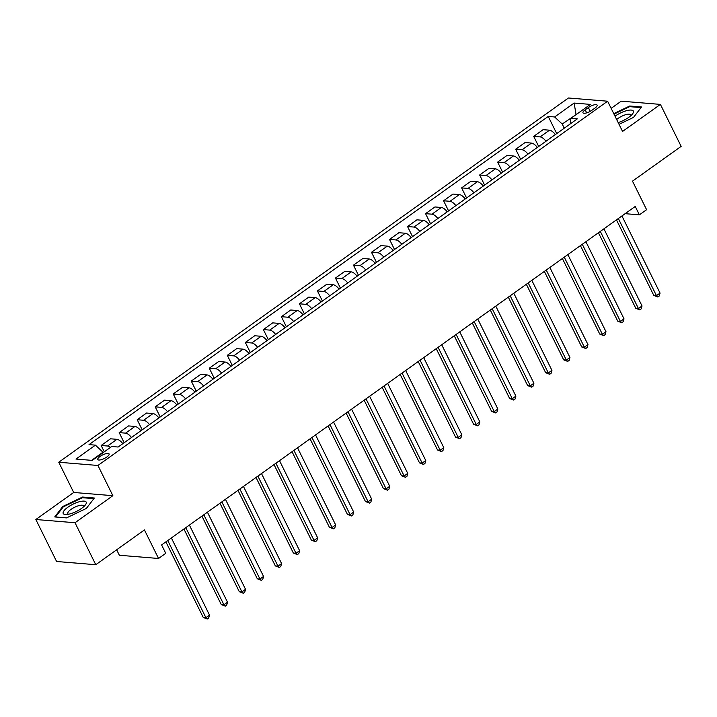 <?xml version="1.0" encoding="UTF-8"?>
<svg xmlns="http://www.w3.org/2000/svg" width="717" height="717" viewBox="0 0 717 717"><rect width="100%" height="100%" fill="white"/><g stroke="black" fill="none" stroke-linecap="round" stroke-linejoin="round"><path stroke-width="1.08" d="M106.824 457.007A6.31 1.972 -26.3 0 0 109.092 453.933A6.31 1.972 -26.3 0 0 100.048 456.451A6.31 1.972 -26.3 0 0 97.781 459.525A6.31 1.972 -26.3 0 0 106.824 457.007M116.665 549.787L119.363 555.263L158.547 558.48L165.752 553.336L161.603 544.938L635.235 206.451L639.385 214.84L646.6 209.696L632.493 181.15L681.15 146.376L660.402 104.395L621.227 101.169L611.153 108.366M35.85 519.511L56.598 561.492L95.773 564.718L75.025 522.738L112.874 495.689L97.942 465.467L58.758 462.241L73.699 492.462L35.85 519.511L75.025 522.738M97.942 465.467L607.622 101.214L568.438 97.996L58.758 462.241M588.352 107.559L585.18 109.826A6.112 1.909 -26.3 0 0 582.984 112.811A6.112 1.909 -26.3 0 0 591.749 110.364L594.913 108.106A6.112 1.909 -26.3 0 0 597.118 105.121A6.112 1.909 -26.3 0 0 588.352 107.559L590.216 111.332M576.567 114.299L562.2 124.032L554.644 116.97L548.236 116.441L89.025 444.621L95.424 445.149L102.979 452.212L91.606 460.35M554.644 116.97L574.111 103.06L590.414 104.395L570.947 118.305L570.132 123.996M95.424 445.149L75.966 459.059L92.269 460.404L111.735 446.494L118.144 447.023L577.355 118.834L570.947 118.305M158.547 558.48L144.44 529.935L95.773 564.718M607.622 101.214L622.553 131.444L660.402 104.395M625.134 213.675L639.385 214.84M576.092 114.639L574.111 103.06M564.261 128.2L562.2 124.032M548.236 116.441L556.715 133.586M555.361 134.554A7.887 3.46 -125.6 0 0 549.482 130.198L543.074 129.678L533.699 136.373L538.691 146.465M110.508 447.372A7.887 3.46 -125.6 0 0 107.568 446.019L101.16 445.49L104.279 451.818M101.16 445.49L110.526 438.795L116.934 439.324A7.887 3.46 -125.6 0 1 122.813 443.68M131.462 437.495A7.887 3.46 -125.6 0 0 125.583 433.14L119.183 432.611L124.166 442.712M119.183 432.611L128.549 425.916L134.957 426.445A7.887 3.46 -125.6 0 1 140.837 430.8M149.486 424.616A7.887 3.46 -125.6 0 0 143.606 420.261L137.207 419.732L142.19 429.833M137.207 419.732L146.573 413.037L152.981 413.566A7.887 3.46 -125.6 0 1 158.86 417.921M167.509 411.737A7.887 3.46 -125.6 0 0 161.63 407.381L155.222 406.853L160.214 416.953M155.222 406.853L164.596 400.158L171.005 400.686A7.887 3.46 -125.6 0 1 176.884 405.042M185.533 398.858A7.887 3.46 -125.6 0 0 179.653 394.502L173.245 393.974L178.237 404.074M173.245 393.974L182.62 387.279L189.028 387.807A7.887 3.46 -125.6 0 1 194.907 392.163M203.556 385.979A7.887 3.46 -125.6 0 0 197.677 381.623L191.269 381.094L196.261 391.186M191.269 381.094L200.643 374.399L207.052 374.919A7.887 3.46 -125.6 0 1 212.931 379.275M221.58 373.1A7.887 3.46 -125.6 0 0 215.7 368.744L209.292 368.215L214.284 378.307M209.292 368.215L218.667 361.52L225.075 362.04A7.887 3.46 -125.6 0 1 230.946 366.396M239.603 360.221A7.887 3.46 -125.6 0 0 233.724 355.865L227.316 355.336L232.308 365.428M227.316 355.336L236.691 348.632L243.09 349.161A7.887 3.46 -125.6 0 1 248.969 353.517M257.627 347.333A7.887 3.46 -125.6 0 0 251.748 342.977L245.339 342.457L250.332 352.549M245.339 342.457L254.714 335.753L261.113 336.282A7.887 3.46 -125.6 0 1 266.993 340.638M275.642 334.454A7.887 3.46 -125.6 0 0 269.771 330.098L263.363 329.578L268.355 339.67M263.363 329.578L272.729 322.874L279.137 323.403A7.887 3.46 -125.6 0 1 285.016 327.759M293.665 321.575A7.887 3.46 -125.6 0 0 287.786 317.219L281.387 316.69L286.37 326.791M281.387 316.69L290.752 309.995L297.161 310.524A7.887 3.46 -125.6 0 1 303.04 314.88M311.689 308.695A7.887 3.46 -125.6 0 0 305.809 304.34L299.41 303.811L304.393 313.912M299.41 303.811L308.776 297.116L315.184 297.645A7.887 3.46 -125.6 0 1 321.064 302M329.712 295.816A7.887 3.46 -125.6 0 0 323.833 291.46L317.425 290.932L322.417 301.032M317.425 290.932L326.8 284.237L333.208 284.766A7.887 3.46 -125.6 0 1 339.087 289.121M347.736 282.937A7.887 3.46 -125.6 0 0 341.857 278.581L335.448 278.053L340.441 288.153M335.448 278.053L344.823 271.358L351.231 271.886A7.887 3.46 -125.6 0 1 357.111 276.242M365.76 270.058A7.887 3.46 -125.6 0 0 359.88 265.702L353.472 265.173L358.464 275.274M353.472 265.173L362.847 258.478L369.255 259.007A7.887 3.46 -125.6 0 1 375.134 263.363M383.783 257.179A7.887 3.46 -125.6 0 0 377.904 252.823L371.496 252.294L376.488 262.386M371.496 252.294L380.87 245.599L387.279 246.119A7.887 3.46 -125.6 0 1 393.158 250.475M401.807 244.3A7.887 3.46 -125.6 0 0 395.927 239.944L389.519 239.415L394.511 249.507M389.519 239.415L398.894 232.72L405.302 233.24A7.887 3.46 -125.6 0 1 411.173 237.596M419.83 231.421A7.887 3.46 -125.6 0 0 413.951 227.065L407.543 226.536L412.535 236.628M407.543 226.536L416.918 219.832L423.317 220.361A7.887 3.46 -125.6 0 1 429.196 224.717M437.854 218.533A7.887 3.46 -125.6 0 0 431.975 214.177L425.566 213.657L430.558 223.749M425.566 213.657L434.941 206.953L441.34 207.482A7.887 3.46 -125.6 0 1 447.22 211.838M455.869 205.654A7.887 3.46 -125.6 0 0 449.998 201.298L443.59 200.778L448.573 210.87M443.59 200.778L452.956 194.074L459.364 194.603A7.887 3.46 -125.6 0 1 465.243 198.959M473.892 192.774A7.887 3.46 -125.6 0 0 468.013 188.419L461.614 187.89L466.597 197.991M461.614 187.89L470.979 181.195L477.388 181.724A7.887 3.46 -125.6 0 1 483.267 186.079M491.916 179.895A7.887 3.46 -125.6 0 0 486.036 175.54L479.637 175.011L484.62 185.111M479.637 175.011L489.003 168.316L495.411 168.845A7.887 3.46 -125.6 0 1 501.291 173.2M509.939 167.016A7.887 3.46 -125.6 0 0 504.06 162.66L497.652 162.132L502.644 172.232M497.652 162.132L507.027 155.437L513.435 155.965A7.887 3.46 -125.6 0 1 519.314 160.321M527.963 154.137A7.887 3.46 -125.6 0 0 522.084 149.781L515.675 149.253L520.667 159.353M515.675 149.253L525.05 142.558L531.458 143.086A7.887 3.46 -125.6 0 1 537.338 147.442M545.987 141.258A7.887 3.46 -125.6 0 0 540.107 136.902L533.699 136.373M619.031 124.319L633.505 117.409L641.527 106.976L629.723 106.008L613.752 113.627M112.874 495.689L73.699 492.462M66.529 517.898L86.345 508.443L94.357 498.019L82.554 497.042L62.746 506.507L54.734 516.93L66.529 517.898M630.064 106.699L629.723 106.008M63.06 507.143L62.746 506.507M82.903 497.741L82.554 497.042M616.459 219.868L653.805 295.44L656.458 295.655L618.332 218.524M660.061 293.083L659.264 295.978L657.821 296.999L656.458 295.655L660.061 293.083L621.944 215.951M657.821 296.999L653.805 295.44M598.435 232.747L635.791 308.319L638.435 308.543L600.317 231.412M642.038 305.962L641.24 308.857L639.797 309.887L638.435 308.543L642.038 305.962L603.92 228.831M639.797 309.887L635.791 308.319M580.412 245.626L617.767 321.198L620.411 321.422L582.294 244.291M624.014 318.841L623.216 321.736L621.773 322.767L620.411 321.422L624.014 318.841L585.897 241.71M621.773 322.767L617.767 321.198M562.388 258.505L599.744 334.077L602.388 334.301L564.27 257.17M605.99 331.72L605.193 334.615L603.759 335.646L602.388 334.301L605.99 331.72L567.873 254.589M603.759 335.646L599.744 334.077M544.364 271.393L581.72 346.965L584.364 347.18L546.246 270.049M587.967 344.599L587.169 347.494L585.735 348.525L584.364 347.18L587.967 344.599L549.849 267.468M585.735 348.525L581.72 346.965M618.171 122.571A12.816 4.006 -26.3 0 0 632.331 114.155A12.816 4.006 -26.3 0 0 626.55 110.687A12.816 4.006 -26.3 0 0 615.016 116.19M630.727 115.778A8.774 2.743 -26.3 0 0 630.727 114.872A8.774 2.743 -26.3 0 0 626.058 114.595A8.774 2.743 -26.3 0 0 616.674 119.542M614.003 114.128L629.643 106.663L641.043 107.604M67.828 507.242A12.816 4.006 -26.3 0 0 66.287 514.528A12.816 4.006 -26.3 0 0 81.595 508.371A12.816 4.006 -26.3 0 0 85.162 505.198A12.816 4.006 -26.3 0 0 82.159 501.174A12.816 4.006 -26.3 0 0 67.828 507.242M83.566 506.82A8.774 2.743 -26.3 0 0 83.557 505.906A8.774 2.743 -26.3 0 0 70.983 509.411A8.774 2.743 -26.3 0 0 67.828 513.686A8.774 2.743 -26.3 0 0 68.545 514.241M66.573 517.88L55.514 516.975L63.275 506.865L82.473 497.706L93.873 498.647M526.35 284.273L563.696 359.844L566.34 360.059L528.223 282.928M569.943 357.487L569.155 360.373L567.712 361.404L566.34 360.059L569.943 357.487L531.826 280.356M567.712 361.404L563.696 359.844M508.326 297.152L545.673 372.723L548.317 372.939L510.199 295.807M551.929 370.366L551.131 373.252L549.688 374.283L548.317 372.939L551.929 370.366L513.802 293.235M549.688 374.283L545.673 372.723M490.303 310.031L527.649 385.603L530.302 385.818L492.176 308.686M533.905 383.245L533.107 386.131L531.664 387.162L530.302 385.818L533.905 383.245L495.779 306.114M531.664 387.162L527.649 385.603M472.279 322.91L509.626 398.482L512.279 398.697L474.152 321.566M515.881 396.125L515.084 399.01L513.641 400.041L512.279 398.697L515.881 396.125L477.755 318.993M513.641 400.041L509.626 398.482M454.255 335.789L491.602 411.361L494.255 411.576L456.129 334.445M497.858 409.004L497.06 411.89L495.617 412.92L494.255 411.576L497.858 409.004L459.74 331.872M495.617 412.92L491.602 411.361M436.232 348.668L473.578 424.24L476.231 424.455L438.105 347.333M479.834 421.883L479.037 424.778L477.594 425.808L476.231 424.455L479.834 421.883L441.717 344.752M477.594 425.808L473.578 424.24M418.208 361.547L455.564 437.119L458.208 437.343L420.09 360.212M461.811 434.762L461.013 437.657L459.57 438.687L458.208 437.343L461.811 434.762L423.693 357.631M459.57 438.687L455.564 437.119M400.185 374.426L437.54 449.998L440.184 450.222L402.067 373.091M443.787 447.641L442.989 450.536L441.547 451.567L440.184 450.222L443.787 447.641L405.67 370.51M441.547 451.567L437.54 449.998M382.161 387.305L419.517 462.886L422.161 463.101L384.043 385.97M425.764 460.52L424.966 463.415L423.532 464.446L422.161 463.101L425.764 460.52L387.646 383.389M423.532 464.446L419.517 462.886M364.146 400.194L401.493 475.765L404.137 475.98L366.02 398.849M407.74 473.399L406.951 476.294L405.508 477.325L404.137 475.98L407.74 473.399L369.622 396.277M405.508 477.325L401.493 475.765M346.123 413.073L383.47 488.644L386.113 488.86L347.996 411.728M389.725 486.287L388.928 489.173L387.485 490.204L386.113 488.86L389.725 486.287L351.599 409.156M387.485 490.204L383.47 488.644M328.099 425.952L365.446 501.524L368.09 501.739L329.972 424.607M371.702 499.166L370.904 502.052L369.461 503.083L368.09 501.739L371.702 499.166L333.575 422.035M369.461 503.083L365.446 501.524M310.076 438.831L347.422 514.403L350.075 514.618L311.949 437.487M353.678 512.046L352.881 514.931L351.438 515.962L350.075 514.618L353.678 512.046L315.552 434.914M351.438 515.962L347.422 514.403M292.052 451.71L329.399 527.282L332.052 527.497L293.925 450.366M335.655 524.925L334.857 527.811L333.414 528.841L332.052 527.497L335.655 524.925L297.537 447.793M333.414 528.841L329.399 527.282M274.028 464.589L311.375 540.161L314.028 540.376L275.902 463.245M317.631 537.804L316.833 540.69L315.39 541.72L314.028 540.376L317.631 537.804L279.513 460.673M315.39 541.72L311.375 540.161M256.005 477.468L293.361 553.04L296.004 553.264L257.887 476.133M299.607 550.683L298.81 553.578L297.367 554.608L296.004 553.264L299.607 550.683L261.49 473.552M297.367 554.608L293.361 553.04M237.981 490.347L275.337 565.919L277.981 566.143L239.863 489.012M281.584 563.562L280.786 566.457L279.343 567.488L277.981 566.143L281.584 563.562L243.466 486.431M279.343 567.488L275.337 565.919M219.958 503.226L257.313 578.798L259.957 579.022L221.84 501.891M263.56 576.441L262.763 579.336L261.329 580.367L259.957 579.022L263.56 576.441L225.443 499.31M261.329 580.367L257.313 578.798M201.934 516.106L239.29 591.686L241.934 591.901L203.816 514.77M245.537 589.32L244.739 592.215L243.305 593.246L241.934 591.901L245.537 589.32L207.419 512.189M243.305 593.246L239.29 591.686M183.919 528.994L221.266 604.565L223.91 604.781L185.793 527.649M227.513 602.208L226.724 605.094L225.281 606.125L223.91 604.781L227.513 602.208L189.396 525.077M225.281 606.125L221.266 604.565M165.896 541.873L203.243 617.445L205.887 617.66L167.769 540.528M209.498 615.087L208.701 617.973L207.258 619.004L205.887 617.66L209.498 615.087L171.372 537.956M207.258 619.004L203.243 617.445M540.107 136.902L549.482 130.198M522.084 149.781L531.458 143.086M504.06 162.66L513.435 155.965M486.036 175.54L495.411 168.845M468.013 188.419L477.388 181.724M449.998 201.298L459.364 194.603M431.975 214.177L441.34 207.482M413.951 227.065L423.317 220.361M395.927 239.944L405.302 233.24M377.904 252.823L387.279 246.119M359.88 265.702L369.255 259.007M341.857 278.581L351.231 271.886M323.833 291.46L333.208 284.766M305.809 304.34L315.184 297.645M287.786 317.219L297.161 310.524M269.771 330.098L279.137 323.403M251.748 342.977L261.113 336.282M233.724 355.865L243.09 349.161M215.7 368.744L225.075 362.04M197.677 381.623L207.052 374.919M179.653 394.502L189.028 387.807M161.63 407.381L171.005 400.686M143.606 420.261L152.981 413.566M125.583 433.14L134.957 426.445M107.568 446.019L116.934 439.324M586.685 112.874L585.18 109.826"/></g></svg>
